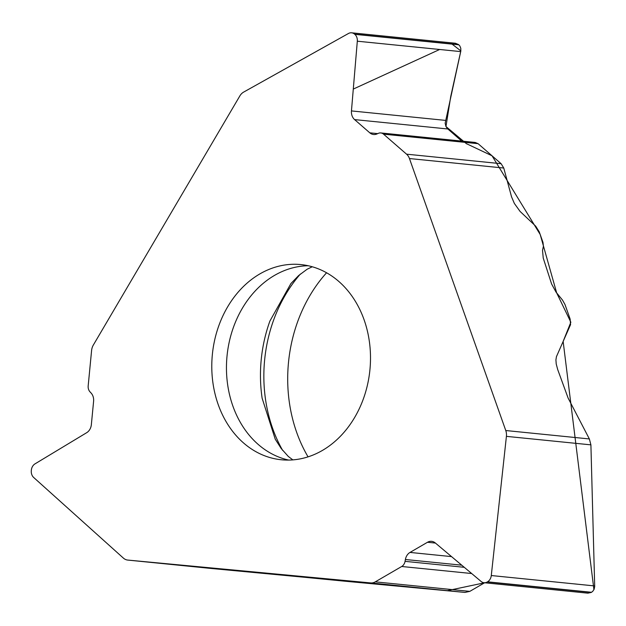 <?xml version="1.0" encoding="UTF-8"?>
<svg xmlns="http://www.w3.org/2000/svg" width="626" height="626" viewBox="0 0 626 626"><rect width="100%" height="100%" fill="white"/><g stroke="black" fill="none" stroke-linecap="round" stroke-linejoin="round"><path stroke-width="0.94" d="M364.089 319.776A98.086 79.15 -84.3 0 0 300.965 264.587A98.086 79.15 -84.3 0 0 212.386 354.253A98.086 79.15 -84.3 0 0 281.324 459.766A98.086 79.15 -84.3 0 0 354.684 417.409A98.086 79.15 -84.3 0 0 364.089 319.776M127.751 560.074A11.143 8.991 95.7 0 0 127.798 560.074L370.647 582.923A11.143 8.991 95.7 0 0 375.271 581.859L401.704 566.491A7.136 5.759 -84.3 0 0 405.061 561.35L405.39 559.503A9.805 7.919 95.7 0 1 410.007 552.422L427.488 542.273A9.805 7.919 95.7 0 1 431.588 541.333A9.805 7.919 95.7 0 1 435.266 542.93L481.104 581.452A7.755 6.26 -84.3 0 0 484.015 582.712A7.755 6.26 -84.3 0 0 487.263 581.977L487.537 581.82A7.755 6.26 -84.3 0 0 491.285 575.537L506.411 436.361A11.143 8.991 95.7 0 0 505.769 430.531L409.451 158.542A11.143 8.991 95.7 0 0 406.564 154.176L383.542 134.16A7.136 5.759 -84.3 0 0 380.796 132.939A7.136 5.759 -84.3 0 0 378.37 133.33L376.922 133.964A9.805 7.919 95.7 0 1 373.581 134.512A9.805 7.919 95.7 0 1 369.81 132.837L354.59 119.597A9.805 7.919 95.7 0 1 351.452 110.919L357.313 41.199A7.755 6.26 -84.3 0 0 354.825 34.336L354.59 34.133A7.755 6.26 -84.3 0 0 351.609 32.81A7.755 6.26 -84.3 0 0 348.447 33.499L243.655 92.092A11.143 8.991 95.7 0 0 239.86 95.919L93.329 345.059A11.143 8.991 95.7 0 0 91.592 350.497L88.18 385.874A7.136 5.759 -84.3 0 0 89.995 391.845L91.114 393.058A9.805 7.919 95.7 0 1 93.603 401.266L91.349 424.655A9.805 7.919 95.7 0 1 86.709 432.676L35.009 463.866A7.755 6.26 -84.3 0 0 31.331 470.212L31.3 470.58A7.755 6.26 -84.3 0 0 33.694 477.489L123.353 558.071A11.143 8.991 95.7 0 0 127.751 560.074L211.314 568.478M505.769 430.531L589.363 438.943L568.118 398.081L557.672 369.481L556.209 363.894L555.919 359.903L556.436 356.671L570.552 324.651L570.137 319.072L564.988 304.526L562.516 300.097L556.021 292.107L551.608 283.985L543.243 258.108L542.515 250.345L543.423 246.237L542.985 242.395L539.236 231.816L535.668 226.135L520.096 211.439L514.353 203.427L511.544 196.838L503.766 168.034L409.451 158.542M461.722 141.085L447.347 128.549L445.931 126.46L445.156 123.212L460.83 51.042L460.791 48.296L459.82 45.917L458.6 44.595L455.454 43.257M406.564 154.176L501.113 163.691L478.084 143.675L475.197 142.438M501.113 163.691L503.766 168.034M127.798 560.074L344.668 581.186L464.962 592.415L370.647 582.923M587.861 593.166L591.273 592.439L592.72 591.374L594.129 589.222L594.7 586.523L590.905 444.859L506.411 436.361M375.271 581.859L469.813 591.374L484.61 582.775L447.011 590.717L211.22 568.471M469.813 591.374L464.962 592.415M589.363 438.943L590.905 444.859M326.584 272.764A137.337 110.825 -84.3 0 0 308.055 456.855M593.925 589.684L563.142 341.405L570.849 322.21L556.678 292.921L540.199 234.515L492.028 155.788L466.933 143.902M466.62 143.863L445.962 126.53L450.743 96.427L460.846 50.886L451.808 43.914M439.648 49.485L353.283 89.08M308.258 265.745A98.086 79.15 -84.3 0 0 227.058 355.724A98.086 79.15 -84.3 0 0 288.703 460.079M354.59 34.133L458.6 44.595M354.825 34.336L458.835 44.806M357.313 41.199L460.728 51.606M351.452 110.919L445.407 120.38M354.59 119.597L447.793 128.979M369.81 132.837L377.697 133.628M383.542 134.16L478.084 143.675M487.537 581.82L591.547 592.282M491.285 575.537L594.7 585.944M487.263 581.977L591.273 592.439M427.488 542.273L435.438 543.071M410.007 552.422L451.542 556.608M405.39 559.503L461.738 565.176M405.061 561.35L464.273 567.305M401.704 566.491L471.683 573.533M300.37 274.055A134.199 108.29 -84.3 0 0 282.631 450.368M312.28 266.762L307.155 269.219L298.641 275.55L290.91 283.547L269.9 321.06A130.231 105.09 -84.3 0 0 262.13 398.23L275.244 439.186L281.23 448.56L288.312 456.456L292.843 459.883M455.321 43.241L351.609 32.81M475.087 142.431L380.796 132.939M587.72 593.151L484.015 582.712"/></g></svg>
